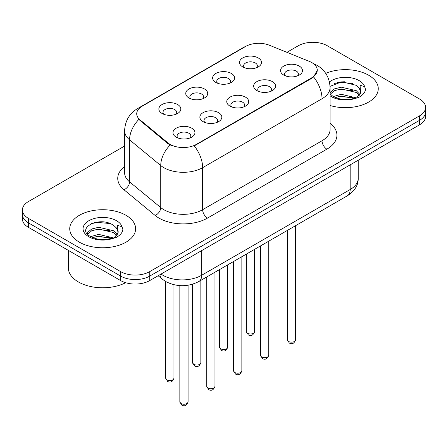 <?xml version="1.0" encoding="UTF-8"?>
<svg xmlns="http://www.w3.org/2000/svg" width="448" height="448" viewBox="0 0 448 448"><rect width="100%" height="100%" fill="white"/><g stroke="black" fill="none" stroke-linecap="round" stroke-linejoin="round"><path stroke-width="0.67" d="M215.846 82.432L215.846 82.432A10.982 6.339 180 0 1 215.846 73.466A10.982 6.339 180 0 1 231.375 73.466A10.982 6.339 180 0 1 231.375 82.432A10.982 6.339 180 0 1 215.846 82.432M229.578 83.272A6.866 3.965 0 0 0 230.474 81.312A6.866 3.965 0 0 0 228.463 78.512A6.866 3.965 0 0 0 220.987 77.65A6.866 3.965 0 0 0 216.748 81.312A6.866 3.965 0 0 0 217.65 83.272M188.961 97.955L188.961 97.955A10.982 6.339 180 0 1 188.961 88.99A10.982 6.339 180 0 1 204.49 88.99A10.982 6.339 180 0 1 204.49 97.955A10.982 6.339 180 0 1 188.961 97.955M202.692 98.795A6.866 3.965 0 0 0 203.588 96.835A6.866 3.965 0 0 0 201.578 94.035A6.866 3.965 0 0 0 194.102 93.173A6.866 3.965 0 0 0 189.862 96.835A6.866 3.965 0 0 0 190.764 98.795M162.075 113.478L162.075 113.478A10.982 6.339 180 0 1 162.075 104.513A10.982 6.339 180 0 1 177.61 104.513A10.982 6.339 180 0 1 177.61 113.478A10.982 6.339 180 0 1 162.075 113.478M175.806 114.318A6.866 3.965 0 0 0 176.708 112.358A6.866 3.965 0 0 0 174.698 109.553A6.866 3.965 0 0 0 167.216 108.696A6.866 3.965 0 0 0 162.977 112.358A6.866 3.965 0 0 0 163.878 114.318M242.732 66.914L242.732 66.914A10.982 6.339 180 0 1 242.732 57.949A10.982 6.339 180 0 1 258.261 57.949A10.982 6.339 180 0 1 258.261 66.914A10.982 6.339 180 0 1 242.732 66.914M256.458 67.754A6.866 3.965 0 0 0 257.359 65.789A6.866 3.965 0 0 0 255.349 62.989A6.866 3.965 0 0 0 247.873 62.132A6.866 3.965 0 0 0 243.634 65.789A6.866 3.965 0 0 0 244.535 67.754M256.855 90.586L256.855 90.586A10.982 6.339 180 0 1 256.855 81.62A10.982 6.339 180 0 1 272.384 81.62A10.982 6.339 180 0 1 272.384 90.586A10.982 6.339 180 0 1 256.855 90.586M270.581 91.426A6.866 3.965 0 0 0 271.482 89.466A6.866 3.965 0 0 0 269.472 86.666A6.866 3.965 0 0 0 261.99 85.803A6.866 3.965 0 0 0 257.757 89.466A6.866 3.965 0 0 0 258.653 91.426M229.97 106.109L229.97 106.109A10.982 6.339 180 0 1 229.97 97.143A10.982 6.339 180 0 1 245.498 97.143A10.982 6.339 180 0 1 245.498 106.109A10.982 6.339 180 0 1 229.97 106.109M243.695 106.949A6.866 3.965 0 0 0 244.597 104.989A6.866 3.965 0 0 0 242.586 102.183A6.866 3.965 0 0 0 235.105 101.326A6.866 3.965 0 0 0 230.871 104.989A6.866 3.965 0 0 0 231.773 106.949M203.084 121.632L203.084 121.632A10.982 6.339 180 0 1 203.084 112.666A10.982 6.339 180 0 1 218.613 112.666A10.982 6.339 180 0 1 218.613 121.632A10.982 6.339 180 0 1 203.084 121.632M216.81 122.472A6.866 3.965 0 0 0 217.711 120.512A6.866 3.965 0 0 0 215.701 117.706A6.866 3.965 0 0 0 208.225 116.85A6.866 3.965 0 0 0 203.986 120.512A6.866 3.965 0 0 0 204.887 122.472M176.198 137.15L176.198 137.15A10.982 6.339 180 0 1 176.198 128.184A10.982 6.339 180 0 1 191.727 128.184A10.982 6.339 180 0 1 191.727 137.15A10.982 6.339 180 0 1 176.198 137.15M189.93 137.995A6.866 3.965 0 0 0 190.826 136.03A6.866 3.965 0 0 0 188.815 133.23A6.866 3.965 0 0 0 181.339 132.373A6.866 3.965 0 0 0 177.1 136.03A6.866 3.965 0 0 0 178.002 137.995M283.741 75.062L283.741 75.062A10.982 6.339 180 0 1 283.741 66.097A10.982 6.339 180 0 1 299.27 66.097A10.982 6.339 180 0 1 299.27 75.062A10.982 6.339 180 0 1 283.741 75.062M297.466 75.908A6.866 3.965 0 0 0 298.368 73.942A6.866 3.965 0 0 0 296.358 71.142A6.866 3.965 0 0 0 288.876 70.286A6.866 3.965 0 0 0 284.642 73.942A6.866 3.965 0 0 0 285.538 75.908M309.361 61.398A18.53 10.696 180 0 1 311.836 62.597A18.53 10.696 180 0 1 317.262 70.162A18.53 10.696 180 0 1 311.836 77.728L196.336 144.407A18.53 10.696 180 0 1 168.056 142.979L140.078 119.907A18.53 10.696 180 0 1 136.724 113.775A18.53 10.696 180 0 1 142.156 106.21L245.672 46.441A18.53 10.696 180 0 1 269.405 45.242L309.361 61.398M368.614 75.208A32.945 19.018 0 0 0 325.718 73.371A32.945 19.018 0 0 1 368.614 75.208A32.945 19.018 0 0 1 378.263 88.654A32.945 19.018 0 0 0 368.614 75.208M125.972 215.292A32.945 19.018 0 0 0 90.07 211.17A32.945 19.018 0 0 0 69.737 228.743A32.945 19.018 0 0 0 79.386 242.189A32.945 19.018 0 0 0 115.287 246.316A32.945 19.018 0 0 0 135.621 228.743A32.945 19.018 0 0 0 125.972 215.292A32.945 19.018 0 0 0 90.07 211.17A32.945 19.018 0 0 0 69.737 228.743A32.945 19.018 0 0 0 79.386 242.189A32.945 19.018 0 0 0 115.287 246.316A32.945 19.018 0 0 0 135.621 228.743A32.945 19.018 0 0 0 125.972 215.292M317.262 70.162L313.634 76.972L311.836 78.277L194.253 145.897A24.018 13.866 60 0 1 202.647 167.664A27.451 15.848 180 0 1 163.822 167.664A27.451 15.848 180 0 1 160.748 165.547L129.573 139.838A27.451 15.848 180 0 1 124.606 130.749L124.606 172.777A27.451 15.848 0 0 0 129.573 181.866L160.748 207.575A27.451 15.848 0 0 0 163.822 209.692A27.451 15.848 0 0 0 202.647 209.692L322.028 140.767A27.451 15.848 0 0 0 330.07 129.562L330.07 87.534A27.451 15.848 180 0 1 322.028 98.739A24.018 13.866 -120 0 0 313.634 76.972M124.606 146.037L28.431 201.566A20.591 11.889 0 0 0 22.4 209.972L22.4 218.938A20.591 11.889 0 0 0 28.431 227.343L120.635 280.577L120.635 276.091A20.591 11.889 0 0 0 149.75 276.091L419.569 120.316A20.591 11.889 0 0 0 425.6 111.91A20.591 11.889 0 0 1 419.569 120.316L149.75 276.091A20.591 11.889 0 0 1 120.635 276.091L28.431 222.858L120.635 276.091L120.635 271.611A20.591 11.889 0 0 0 149.75 271.611L419.569 115.83A20.591 11.889 0 0 0 425.6 107.425A20.591 11.889 0 0 0 419.569 99.019L327.365 45.786A20.591 11.889 0 0 0 298.25 45.786L286.922 52.326M22.4 214.452A20.591 11.889 0 0 0 28.431 222.858A20.591 11.889 0 0 1 22.4 214.452M172.217 145.897L168.056 143.791L138.83 119.459A24.018 16.066 129.5 0 0 129.573 139.838L129.573 181.866A6.866 4.592 -50.5 0 1 123.95 189.745A34.317 19.813 180 0 1 124.606 166.494M330.07 105.51A32.945 19.018 0 0 0 378.263 88.654A32.945 19.018 0 0 1 330.07 105.51M22.4 209.972A20.591 11.889 0 0 0 28.431 218.378L120.635 271.611M102.306 221.861A27.451 15.848 0 0 0 94.394 222.6M344.949 81.771A27.451 15.848 0 0 0 337.036 82.51M120.635 280.577A20.591 11.889 0 0 0 149.75 280.577L419.569 124.796A20.591 11.889 0 0 0 425.6 116.39L425.6 107.425M330.07 93.918L332.886 96.281C338.89 99.534 345.99 100.363 354.172 98.773L358.534 97.502C362.723 95.351 365.047 92.669 365.506 89.449L364.65 86.666L360.063 85.226L360.601 93.083L360.836 92.019A15.512 8.954 0 0 0 359.083 87.881L356.306 85.35L341.902 81.766L330.042 86.352M360.601 93.083L356.815 97.653M333.346 96.55L341.303 94.298L356.457 97.91M352.447 97.619L340.082 96.561L335.171 97.446L341.303 96.074L354.732 98.65M330.07 92.926L334.348 88.906L341.303 87.181L356.289 90.686L359.895 94.438M330.294 94.181L334.348 90.686L341.303 88.962L356.289 92.462L359.296 95.284M359.083 87.881L360.825 92.232M334.006 83.558L340.082 82.326L352.604 83.429M335.154 90.334L340.082 89.443L352.447 90.502M68.365 250.398L68.365 267.966A34.317 19.813 0 0 0 78.417 281.977A34.317 19.813 0 0 0 125.63 282.699M117.964 233.173L118.194 232.103A15.512 8.954 0 0 0 116.441 227.97L113.663 225.434C99.361 215.32 75.533 228.525 90.244 236.365C96.247 239.624 103.348 240.453 111.535 238.857L115.892 237.591C120.081 235.441 122.405 232.753 122.864 229.538L122.007 226.755L117.421 225.316L117.958 233.167L114.173 237.737M90.703 236.634L98.661 234.382L113.814 238M109.805 237.709L97.44 236.645L92.529 237.535L98.661 236.163L112.09 238.739M87.226 233.755L87.69 232.417L91.711 228.995L98.661 227.27L113.652 230.77L117.253 234.522M87.651 234.27L91.711 230.77L98.661 229.046L113.652 232.551L116.654 235.368M116.441 227.97L118.182 232.316M91.364 223.647L97.44 222.415L109.962 223.518M92.512 230.423L97.44 229.527L109.805 230.591M196.336 144.407L196.336 144.962M168.056 142.979L168.056 143.791M140.078 119.907L140.078 120.719M311.836 77.728L311.836 78.277M207.502 218.098A6.866 3.965 60 0 1 202.647 209.692L202.647 167.664L322.028 98.739L322.028 140.767A6.866 3.965 60 0 0 326.878 149.173L207.502 218.098A34.317 19.813 180 0 1 158.973 218.098A34.317 19.813 180 0 1 155.126 215.449L123.95 189.745M330.07 87.534C329.605 77.661 325.265 70.263 317.055 65.33L313.589 63.638A24.018 11.25 112 0 0 313.264 63.521M140.112 107.61A24.018 13.866 -120 0 0 137.62 108.545C129.41 113.478 125.07 120.876 124.606 130.749M137.62 108.545L243.65 47.331A24.018 13.866 60 0 1 245.47 46.558M170.106 145.062A24.018 16.066 129.5 0 0 160.748 165.547L160.748 207.575A6.866 4.592 -50.5 0 1 155.126 215.449M330.07 123.278A34.317 19.813 180 0 1 326.878 149.173M149.75 271.611L149.75 280.577M419.569 115.83L419.569 124.796M28.431 218.378L28.431 227.343M161.011 274.075A27.451 15.848 0 0 0 162.854 275.251A27.451 15.848 0 0 0 201.678 275.251L350.174 189.521A27.451 15.848 0 0 0 358.215 178.31C358.417 185.125 354.788 190.954 347.329 195.804L198.834 281.534A13.726 7.924 60 0 0 201.678 275.251L201.678 250.594M350.174 164.864L350.174 189.521A13.726 7.924 60 0 1 347.329 195.804M159.897 274.719A13.726 9.178 129.5 0 0 162.288 279.182L158.122 275.744M295.618 339.78C294.263 343.482 292.158 344.568 289.302 343.034L287.386 339.78A4.116 2.38 0 0 0 288.59 341.46A4.116 2.38 0 0 0 293.082 341.975A4.116 2.38 0 0 0 295.618 339.78L295.618 225.658M247.587 333.306A4.116 2.38 0 0 0 252.073 333.822A4.116 2.38 0 0 0 254.615 331.626C253.26 335.328 251.154 336.414 248.293 334.88L246.378 331.626A4.116 2.38 0 0 0 247.587 333.306M268.738 355.303C267.378 359.005 265.272 360.091 262.416 358.551L260.501 355.303A4.116 2.38 0 0 0 261.705 356.983A4.116 2.38 0 0 0 266.196 357.498A4.116 2.38 0 0 0 268.738 355.303L268.738 241.181M241.853 370.821C240.498 374.528 238.386 375.609 235.53 374.074L233.615 370.821A4.116 2.38 0 0 0 234.819 372.506A4.116 2.38 0 0 0 239.31 373.022A4.116 2.38 0 0 0 241.853 370.821L241.853 256.698M214.967 386.344C213.612 390.046 211.506 391.132 208.65 389.598L206.73 386.344A4.116 2.38 0 0 0 207.939 388.024A4.116 2.38 0 0 0 212.425 388.539A4.116 2.38 0 0 0 214.967 386.344L214.967 272.222M188.082 401.867C186.726 405.569 184.621 406.655 181.765 405.121L179.844 401.867A4.116 2.38 0 0 0 181.054 403.547A4.116 2.38 0 0 0 185.539 404.062A4.116 2.38 0 0 0 188.082 401.867L188.082 285.236M220.702 348.83A4.116 2.38 0 0 0 225.187 349.345A4.116 2.38 0 0 0 227.73 347.15C226.374 350.851 224.269 351.938 221.413 350.398L219.492 347.15A4.116 2.38 0 0 0 220.702 348.83M193.816 364.353A4.116 2.38 0 0 0 198.302 364.868A4.116 2.38 0 0 0 200.844 362.667C199.489 366.374 197.383 367.455 194.527 365.921L192.612 362.667A4.116 2.38 0 0 0 193.816 364.353M166.93 379.87A4.116 2.38 0 0 0 171.416 380.386A4.116 2.38 0 0 0 173.958 378.19C172.603 381.898 170.498 382.978 167.642 381.444L165.726 378.19A4.116 2.38 0 0 0 166.93 379.87M364.65 86.666A19.634 11.334 0 0 0 359.201 80.64A19.634 11.334 0 0 0 329.448 81.984M330.07 95.788A19.634 11.334 0 0 0 331.442 96.667A19.634 11.334 0 0 0 354.172 98.773M122.007 226.755A19.634 11.334 0 0 0 116.558 220.73A19.634 11.334 0 0 0 88.799 220.73A19.634 11.334 0 0 0 88.799 236.757A19.634 11.334 0 0 0 111.535 238.857M243.65 47.331L248.058 45.282M313.589 63.638L313.225 63.493M198.834 281.534C187.79 287.084 176.742 287.084 165.698 281.534L162.288 279.182M358.215 178.31L358.215 160.222M287.386 339.78L287.386 230.412M254.615 331.626L254.615 249.329M246.378 331.626L246.378 254.089M260.501 355.303L260.501 245.935M233.615 370.821L233.615 261.453M206.73 386.344L206.73 276.976M179.844 401.867L179.844 285.617M227.73 347.15L227.73 264.852M219.492 347.15L219.492 269.606M200.844 362.667L200.844 280.375M192.612 362.667L192.612 284.206M173.958 378.19L173.958 284.749M165.726 378.19L165.726 281.551"/></g></svg>
